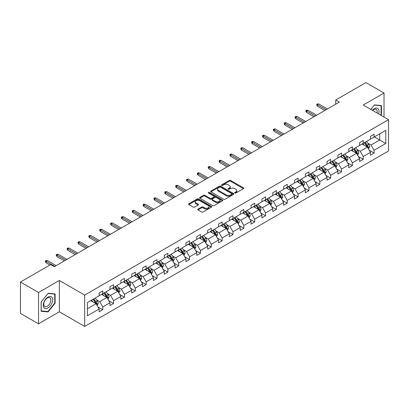 <?xml version="1.0" encoding="UTF-8"?>
<svg xmlns="http://www.w3.org/2000/svg" width="409" height="409" viewBox="0 0 409 409"><rect width="100%" height="100%" fill="white"/><g stroke="black" fill="none" stroke-linecap="round" stroke-linejoin="round"><path stroke-width="0.61" d="M234.889 193.012A0.706 0.404 0 0 0 235.886 193.012L243.432 188.656A1.002 0.578 0 0 0 243.723 188.247A1.002 0.578 0 0 0 243.432 187.838L230.645 180.456A1.002 0.578 0 0 0 229.229 180.456L221.683 184.812A0.706 0.404 0 0 0 221.473 185.098A0.706 0.404 0 0 0 221.683 185.389A0.706 0.404 0 0 0 222.675 185.389L223.651 184.822A3.216 1.856 0 0 1 228.196 184.822L229.265 185.441A3.216 1.856 0 0 1 230.206 186.749A3.216 1.856 0 0 1 229.265 188.063L228.288 188.626A0.706 0.404 0 0 0 228.079 188.912A0.706 0.404 0 0 0 228.288 189.198A0.706 0.404 0 0 0 229.28 189.198L230.257 188.636A3.216 1.856 0 0 1 234.802 188.636L235.865 189.249A3.216 1.856 0 0 1 236.811 190.563A3.216 1.856 0 0 1 235.865 191.877L234.889 192.44A0.706 0.404 0 0 0 234.684 192.726A0.706 0.404 0 0 0 234.889 193.012L234.889 192.44M198.048 209.076A1.002 0.578 0 0 0 197.757 209.485A1.002 0.578 0 0 0 198.048 209.899L201.637 211.969A1.002 0.578 0 0 0 203.058 211.969L211.438 207.128A1.002 0.578 0 0 0 211.729 206.719A1.002 0.578 0 0 0 211.438 206.31L198.651 198.927A1.002 0.578 0 0 0 197.23 198.927L188.851 203.769A1.002 0.578 0 0 0 188.559 204.178A1.002 0.578 0 0 0 188.851 204.587L193.186 207.087A1.002 0.578 0 0 0 194.602 207.087L198.191 205.016A1.002 0.578 0 0 0 198.488 204.607A1.002 0.578 0 0 0 198.191 204.198L196.044 202.956A2.689 1.549 0 0 1 195.257 201.862A2.689 1.549 0 0 1 196.913 200.425A2.689 1.549 0 0 1 199.843 200.763L208.258 205.625A2.689 1.549 0 0 1 209.045 206.719A2.689 1.549 0 0 1 207.389 208.15A2.689 1.549 0 0 1 204.459 207.818L203.058 207.005A1.002 0.578 0 0 0 201.637 207.005L198.048 209.076L198.048 209.899L201.637 207.844L201.637 207.005M59.341 280.477L38.538 292.486L20.45 282.041L20.45 313.371L38.538 323.816L59.341 311.806L84.663 326.423L84.663 295.094L59.341 280.477L59.341 311.806M384.025 117.035L384.025 93.017L363.228 105.026L388.55 119.648L84.663 295.094M384.025 93.017L365.937 82.577L335.733 100.016L335.733 104.193M20.45 282.041L50.66 264.603L54.274 266.688L339.347 102.102L335.733 100.016M223.723 199.214A1.002 0.578 0 0 0 225.144 199.214L233.524 194.377A1.002 0.578 0 0 0 233.82 193.968A1.002 0.578 0 0 0 233.524 193.559L220.742 186.177A1.002 0.578 0 0 0 219.321 186.177L210.942 191.013A1.002 0.578 0 0 0 210.645 191.427A1.002 0.578 0 0 0 210.942 191.836L223.723 199.214M208.769 193.166A0.706 0.404 0 0 1 209.485 193.263L209.485 192.429L222.481 199.935A1.002 0.578 0 0 1 222.772 200.344A1.002 0.578 0 0 1 222.481 200.753L214.101 205.594A1.002 0.578 0 0 1 212.68 205.594L199.894 198.212L203.483 196.156L203.483 195.318L199.894 197.389A1.002 0.578 0 0 0 199.602 197.803A1.002 0.578 0 0 0 199.894 198.212L199.894 197.389M203.483 196.156A1.002 0.578 0 0 1 204.904 196.156L204.904 195.318A1.002 0.578 0 0 0 203.483 195.318M204.904 195.318L210.088 198.314A1.002 0.578 0 0 0 211.509 198.314L213.887 196.939A1.002 0.578 0 0 0 214.183 196.53A1.002 0.578 0 0 0 213.887 196.121L208.488 193.002A0.706 0.404 0 0 1 208.283 192.716A0.706 0.404 0 0 1 208.718 192.342A0.706 0.404 0 0 1 209.485 192.429M38.538 292.486L38.538 323.816M87.414 302.573L99.136 295.804L99.136 293.008L102.751 290.917L102.751 293.718L109.99 289.541L109.99 286.74L113.605 284.654L113.605 287.45L120.839 283.273L120.839 280.477L124.459 278.386L124.459 281.182L131.693 277.005L131.693 274.209L135.313 272.118L135.313 274.92L142.547 270.743L142.547 267.941L146.166 265.855L146.166 268.652L153.401 264.475L153.401 261.678L157.02 259.587L157.02 262.389L164.254 258.212L164.254 255.41L167.869 253.324L167.869 256.121L175.108 251.944L175.108 249.142L178.723 247.056L178.723 249.853L185.957 245.676L185.957 242.88L189.577 240.789L189.577 243.59L196.811 239.413L196.811 236.612L200.43 234.526L200.43 237.322L207.665 233.145L207.665 230.349L211.284 228.258L211.284 231.059L218.518 226.877L218.518 224.081L222.138 221.99L222.138 224.792L229.372 220.615L229.372 217.813L232.987 215.727L232.987 218.524L240.226 214.347L240.226 211.55L243.841 209.459L243.841 212.261L251.08 208.084L251.08 205.282L254.695 203.196L254.695 205.993L261.929 201.816L261.929 199.019L265.548 196.928L265.548 199.725L272.783 195.548L272.783 192.751L276.402 190.66L276.402 193.462L283.636 189.285L283.636 186.484L287.256 184.398L287.256 187.194L294.49 183.017L294.49 180.221L298.11 178.13L298.11 180.931L305.344 176.754L305.344 173.953L308.959 171.867L308.959 174.663L316.198 170.487L316.198 167.685L319.812 165.599L319.812 168.396L327.052 164.219L327.052 161.422L330.666 159.331L330.666 162.133L337.9 157.956L337.9 155.154L341.52 153.068L341.52 155.865L348.754 151.688L348.754 148.891L352.374 146.8L352.374 149.602L359.608 145.42L359.608 142.623L363.228 140.532L363.228 143.334L370.462 139.157L370.462 136.355L374.082 134.27L374.082 137.066L385.799 130.302L385.799 143.503L374.082 150.267L374.082 153.068L370.462 155.154L370.462 152.358L363.228 156.535L363.228 159.331L359.608 161.422L359.608 158.62L352.374 162.802L352.374 165.599L348.754 167.69L348.754 164.888L341.52 169.065L341.52 171.867L337.9 173.953L337.9 171.156L330.666 175.333L330.666 178.13L327.052 180.221L327.052 177.419L319.812 181.596L319.812 184.398L316.198 186.484L316.198 183.687L308.959 187.864L308.959 190.66L305.344 192.751L305.344 189.955L298.11 194.132L298.11 196.928L294.49 199.019L294.49 196.218L287.256 200.395L287.256 203.196L283.636 205.282L283.636 202.486L276.402 206.663L276.402 209.459L272.783 211.55L272.783 208.748L265.548 212.925L265.548 215.727L261.929 217.813L261.929 215.016L254.695 219.193L254.695 221.995L251.08 224.081L251.08 221.284L243.841 225.461L243.841 228.258L240.226 230.349L240.226 227.547L232.987 231.724L232.987 234.526L229.372 236.612L229.372 233.815L222.138 237.992L222.138 240.789L218.518 242.88L218.518 240.078L211.284 244.26L211.284 247.056L207.665 249.147L207.665 246.346L200.43 250.523L200.43 253.324L196.811 255.41L196.811 252.614L189.577 256.791L189.577 259.587L185.957 261.678L185.957 258.877L178.723 263.053L178.723 265.855L175.108 267.941L175.108 265.144L167.869 269.321L167.869 272.118L164.254 274.209L164.254 271.412L157.02 275.589L157.02 278.386L153.401 280.477L153.401 277.675L146.166 281.852L146.166 284.654L142.547 286.74L142.547 283.943L135.313 288.12L135.313 290.917L131.693 293.008L131.693 290.206L124.459 294.383L124.459 297.185L120.839 299.27L120.839 296.474L113.605 300.651L113.605 303.452L109.99 305.538L109.99 302.742L102.751 306.919L102.751 309.715L99.136 311.806L99.136 309.005L87.414 315.774L87.414 302.573M84.663 326.423L388.55 150.977L388.55 119.648M101.596 294.383L106.948 297.476L99.714 301.653L96.483 299.787M99.714 301.653L102.751 306.919M106.948 297.476L109.99 302.742M99.136 295.14L99.714 295.472L102.751 293.718M112.449 288.12L117.802 291.208L110.568 295.39L107.332 293.524M110.568 295.39L113.605 300.651M117.802 291.208L120.839 296.474M109.99 288.872L110.568 289.204L113.605 287.45M123.303 281.852L128.656 284.945L121.422 289.122L118.186 287.256M121.422 289.122L124.459 294.383M128.656 284.945L131.693 290.206M120.839 282.604L121.422 282.941L124.459 281.182M134.152 275.589L139.51 278.677L132.271 282.854L129.04 280.988M132.271 282.854L135.313 288.12M139.51 278.677L142.547 283.943M131.693 276.341L132.271 276.673L135.313 274.92M145.006 269.321L150.364 272.414L143.124 276.591L139.893 274.725M143.124 276.591L146.166 281.852M150.364 272.414L153.401 277.675M142.547 270.073L143.124 270.405L146.166 268.652M155.86 263.053L161.212 266.147L153.978 270.323L150.747 268.457M153.978 270.323L157.02 275.589M161.212 266.147L164.254 271.412M153.401 263.805L153.978 264.142L157.02 262.389M166.714 256.791L172.066 259.879L164.832 264.056L161.601 262.189M164.832 264.056L167.869 269.321M172.066 259.879L175.108 265.144M164.254 257.542L164.832 257.874L167.869 256.121M177.567 250.523L182.92 253.616L175.686 257.793L172.455 255.927M175.686 257.793L178.723 263.053M182.92 253.616L185.957 258.877M175.108 251.274L175.686 251.612L178.723 249.853M188.421 244.26L193.774 247.348L186.54 251.525L183.304 249.659M186.54 251.525L189.577 256.791M193.774 247.348L196.811 252.614M185.957 245.011L186.54 245.344L189.577 243.59M199.27 237.992L204.628 241.085L197.394 245.262L194.157 243.396M197.394 245.262L200.43 250.523M204.628 241.085L207.665 246.346M196.811 238.744L197.394 239.076L200.43 237.322M210.124 231.724L215.482 234.817L208.242 238.994L205.011 237.128M208.242 238.994L211.284 244.26M215.482 234.817L218.518 240.078M207.665 232.476L208.242 232.813L211.284 231.059M220.978 225.461L226.33 228.549L219.096 232.726L215.865 230.86M219.096 232.726L222.138 237.992M226.33 228.549L229.372 233.815M218.518 226.213L219.096 226.545L222.138 224.792M231.831 219.193L237.184 222.286L229.95 226.463L226.719 224.597M229.95 226.463L232.987 231.724M237.184 222.286L240.226 227.547M229.372 219.945L229.95 220.282L232.987 218.524M242.685 212.925L248.038 216.018L240.804 220.195L237.573 218.329M240.804 220.195L243.841 225.461M248.038 216.018L251.08 221.284M240.226 213.682L240.804 214.014L243.841 212.261M253.539 206.663L258.892 209.751L251.658 213.933L248.421 212.061M251.658 213.933L254.695 219.193M258.892 209.751L261.929 215.016M251.08 207.414L251.658 207.746L254.695 205.993M264.393 200.395L269.746 203.488L262.512 207.665L259.275 205.799M262.512 207.665L265.548 212.925M269.746 203.488L272.783 208.748M261.929 201.146L262.512 201.484L265.548 199.725M275.242 194.132L280.6 197.22L273.36 201.397L270.129 199.531M273.36 201.397L276.402 206.663M280.6 197.22L283.636 202.486M272.783 194.883L273.36 195.216L276.402 193.462M286.096 187.864L291.453 190.957L284.214 195.134L280.983 193.268M284.214 195.134L287.256 200.395M291.453 190.957L294.49 196.218M283.636 188.615L284.214 188.948L287.256 187.194M296.949 181.596L302.302 184.689L295.068 188.866L291.837 187M295.068 188.866L298.11 194.132M302.302 184.689L305.344 189.955M294.49 182.348L295.068 182.685L298.11 180.931M307.803 175.333L313.156 178.421L305.922 182.598L302.691 180.732M305.922 182.598L308.959 187.864M313.156 178.421L316.198 183.687M305.344 176.085L305.922 176.417L308.959 174.663M318.657 169.065L324.01 172.158L316.776 176.335L313.545 174.469M316.776 176.335L319.812 181.596M324.01 172.158L327.052 177.419M316.198 169.817L316.776 170.154L319.812 168.396M329.511 162.802L334.864 165.89L327.629 170.067L324.393 168.201M327.629 170.067L330.666 175.333M334.864 165.89L337.9 171.156M327.052 163.554L327.629 163.886L330.666 162.133M340.365 156.535L345.717 159.628L338.483 163.804L335.247 161.938M338.483 163.804L341.52 169.065M345.717 159.628L348.754 164.888M337.9 157.286L338.483 157.618L341.52 155.865M351.213 150.267L356.571 153.36L349.332 157.537L346.101 155.671M349.332 157.537L352.374 162.802M356.571 153.36L359.608 158.62M348.754 151.018L349.332 151.356L352.374 149.602M362.067 144.004L367.425 147.092L360.186 151.269L356.955 149.403M360.186 151.269L363.228 156.535M367.425 147.092L370.462 152.358M359.608 144.755L360.186 145.088L363.228 143.334M374.368 136.903L379.721 139.99L371.04 145.006L367.809 143.14M371.04 145.006L374.082 150.267M385.799 143.503L379.721 139.99L379.721 133.809L385.799 130.302M370.462 138.487L371.04 138.82L374.082 137.066M87.414 308.754L96.095 303.744L90.742 300.651M96.095 303.744L99.136 309.005M369.266 150.287L374.082 153.068M358.417 156.555L363.228 159.331M347.563 162.823L352.374 165.599M336.709 169.086L341.52 171.867M325.855 175.354L330.666 178.13M315.002 181.616L319.812 184.398M304.148 187.884L308.959 190.66M293.294 194.152L298.11 196.928M282.445 200.415L287.256 203.196M271.591 206.683L276.402 209.459M260.738 212.951L265.548 215.727M249.884 219.214L254.695 221.995M239.03 225.482L243.841 228.258M228.176 231.745L232.987 234.526M217.327 238.012L222.138 240.789M206.473 244.28L211.284 247.056M195.62 250.543L200.43 253.324M184.766 256.811L189.577 259.587M173.912 263.079L178.723 265.855M163.058 269.342L167.869 272.118M152.204 275.61L157.02 278.386M141.356 281.873L146.166 284.654M130.502 288.14L135.313 290.917M119.648 294.408L124.459 297.185M108.794 300.671L113.605 303.452M97.94 306.939L102.751 309.715M381.045 115.312L381.423 114.842L381.423 105.532L374.439 104.908L370.82 109.413M55.108 303.238L55.108 293.928L48.124 293.304L41.145 301.99L41.145 311.3L48.124 311.924L55.108 303.238L54.745 303.028M235.17 193.114L235.865 192.711A3.216 1.856 0 0 0 236.811 191.402L236.811 190.563M230.206 186.749L230.206 187.588A3.216 1.856 0 0 1 229.265 188.897L228.565 189.301M243.416 188.667L230.645 181.294A1.002 0.578 0 0 0 229.229 181.294L221.964 185.487M233.524 193.559L233.524 194.377L220.742 187.01A1.002 0.578 0 0 0 219.321 187.01L210.952 191.841L210.942 191.013M231.75 194.255A0.706 0.404 0 0 0 231.954 193.968A0.706 0.404 0 0 0 231.75 193.682L220.528 187.199A0.706 0.404 0 0 0 219.531 187.199L218.503 187.797A3.216 1.856 0 0 0 217.562 189.106A3.216 1.856 0 0 0 218.503 190.42L226.172 194.848A3.216 1.856 0 0 0 230.717 194.848L231.75 194.255L231.75 195.088A0.706 0.404 0 0 0 231.954 194.802L231.954 193.968M217.562 189.106L217.562 189.945A3.216 1.856 0 0 0 218.503 191.254L218.503 190.42M231.75 195.088L230.717 195.686A3.216 1.856 0 0 1 226.172 195.686L218.503 191.254M204.904 196.156L210.088 199.147A1.002 0.578 0 0 0 211.509 199.147L213.887 197.777A1.002 0.578 0 0 0 214.183 197.363L214.183 196.53M209.485 193.263L222.465 200.763M215.466 201.417A2.689 1.549 0 0 0 218.396 201.755A2.689 1.549 0 0 0 220.052 200.323A2.689 1.549 0 0 0 219.265 199.224L216.3 197.516A1.002 0.578 0 0 0 214.883 197.516L212.501 198.886A1.002 0.578 0 0 0 212.21 199.295A1.002 0.578 0 0 0 212.501 199.71L215.466 201.417L215.466 202.256A2.689 1.549 0 0 0 218.396 202.593A2.689 1.549 0 0 0 220.052 201.156L220.052 200.323M212.21 199.295L212.21 200.134A1.002 0.578 0 0 0 212.501 200.543L212.501 199.71M215.466 202.256L212.501 200.543M209.045 206.719L209.045 207.552A2.689 1.549 0 0 1 207.389 208.989A2.689 1.549 0 0 1 204.459 208.651L203.058 207.844A1.002 0.578 0 0 0 201.637 207.844M195.257 201.862L195.257 202.695A2.689 1.549 0 0 0 196.044 203.794L196.044 202.956M198.176 205.027L196.044 203.794M211.438 206.31L211.438 207.128L198.651 199.766A1.002 0.578 0 0 0 197.23 199.766L188.866 204.597M381.06 114.632L381.423 114.842M47.388 311.5L48.124 311.924M368.509 148.973L369.593 146.678A2.71 1.564 -120 0 0 368.729 144.367L366.525 141.427M364.189 145.226L362.911 143.518M362.476 144.239L362.231 143.907M367.727 147.618L368.131 146.79A2.71 1.564 -120 0 0 367.354 145.159L365.15 142.22M364.47 142.613L366.837 145.773A1.38 0.798 60 0 1 367.088 146.192L368.131 146.79M364.286 142.726L366.484 145.66A2.71 1.564 60 0 1 367.159 146.943M326.147 109.73L317.425 104.694L317.425 106.197L316.776 105.154L316.776 104.315L317.425 104.694L318.729 103.942L327.445 108.973M317.425 106.197L324.843 110.481M316.776 104.315L317.496 103.901L318.729 103.942M357.655 155.241L358.739 152.94A2.71 1.564 -120 0 0 357.875 150.635L355.672 147.695M353.335 151.494L352.057 149.781M351.622 150.502L351.377 150.175M356.873 153.886L357.277 153.058A2.71 1.564 -120 0 0 356.5 151.427L354.296 148.487M353.621 148.881L355.983 152.036A1.38 0.798 60 0 1 356.234 152.455L357.277 153.058M353.432 148.988L355.631 151.928A2.71 1.564 60 0 1 356.305 153.206M346.801 161.504L347.885 159.208A2.71 1.564 -120 0 0 347.021 156.898L344.823 153.958M342.481 157.756L341.203 156.049M340.769 156.77L340.523 156.442M346.019 160.149L346.423 159.321A2.71 1.564 -120 0 0 345.646 157.69L343.448 154.755M342.768 155.144L345.13 158.303A1.38 0.798 60 0 1 345.38 158.723L346.423 159.321M342.578 155.256L344.777 158.191A2.71 1.564 60 0 1 345.457 159.474M315.293 115.992L306.571 110.962L306.571 112.465L305.922 111.417L305.922 110.583L306.571 110.962L307.875 110.205L316.592 115.241M306.571 112.465L313.989 116.744M305.922 110.583L306.648 110.164L307.875 110.205M304.439 122.26L295.722 117.225L295.722 118.728L295.068 117.685L295.068 116.851L295.722 117.225L297.021 116.473L305.743 121.509M295.722 118.728L303.135 123.012M295.068 116.851L295.794 116.432L297.021 116.473M378.581 113.891A6.651 3.839 120 0 0 377.619 108.375A6.651 3.839 120 0 0 372.364 110.302M377.037 113.002A5.036 2.909 120 0 0 376.152 109.392A5.036 2.909 120 0 0 372.589 110.43M370.835 109.423L374.296 105.113L381.06 105.716L381.06 114.74L380.738 115.139M380.615 105.461L381.06 105.716M52.055 302.895A6.651 3.839 120 0 0 50.333 296.469A6.651 3.839 120 0 0 43.906 302.169A6.651 3.839 120 0 0 45.629 308.591A6.651 3.839 120 0 0 52.055 302.895M50.404 302.425A5.036 2.909 120 0 0 49.837 297.788A5.036 2.909 120 0 0 44.238 301.873A5.036 2.909 120 0 0 44.801 306.51A5.036 2.909 120 0 0 50.404 302.425M41.217 310.947L41.217 301.929L47.981 293.509L54.745 294.117L54.745 303.135L47.981 311.551L41.145 310.906M54.3 293.856L54.745 294.117M335.947 167.772L337.031 165.471A2.71 1.564 -120 0 0 336.167 163.165L333.969 160.226M331.633 164.024L330.349 162.317M329.915 163.033L329.669 162.705M335.165 166.417L335.569 165.589A2.71 1.564 -120 0 0 334.792 163.958L332.594 161.018M331.914 161.412L334.276 164.566A1.38 0.798 60 0 1 334.531 164.985L335.569 165.589M331.725 161.519L333.928 164.459A2.71 1.564 60 0 1 334.603 165.742M293.585 128.523L284.869 123.492L284.869 124.996L284.214 123.953L284.214 123.114L284.869 123.492L286.167 122.741L294.889 127.772M284.869 124.996L292.282 129.275M284.214 123.114L284.94 122.7L286.167 122.741M325.094 174.035L326.183 171.739A2.71 1.564 -120 0 0 325.313 169.428L323.115 166.494M320.779 170.292L319.495 168.58M319.061 169.3L318.815 168.973M324.311 172.68L324.715 171.857A2.71 1.564 -120 0 0 323.938 170.226L321.74 167.286M321.06 167.68L323.427 170.834A1.38 0.798 60 0 1 323.677 171.253L324.715 171.857M320.871 167.787L323.074 170.727A2.71 1.564 60 0 1 323.749 172.005M282.731 134.791L274.015 129.755L274.015 131.263L273.36 130.215L273.36 129.382L274.015 129.755L275.318 129.004L284.035 134.04M274.015 131.263L281.428 135.543M273.36 129.382L274.086 128.963L275.318 129.004M314.245 180.303L315.329 178.007A2.71 1.564 -120 0 0 314.465 175.696L312.261 172.756M309.925 176.555L308.642 174.847M308.212 175.568L307.962 175.241M313.463 178.948L313.861 178.119A2.71 1.564 -120 0 0 313.089 176.489L310.886 173.554M310.206 173.943L312.573 177.102A1.38 0.798 60 0 1 312.824 177.521L313.861 178.119M310.017 174.055L312.22 176.99A2.71 1.564 60 0 1 312.895 178.273M271.878 141.059L263.161 136.023L263.161 137.526L262.512 136.483L262.512 135.645L263.161 136.023L264.465 135.272L273.181 140.307M263.161 137.526L270.579 141.811M262.512 135.645L263.232 135.231L264.465 135.272M303.391 186.57L304.475 184.27A2.71 1.564 -120 0 0 303.611 181.964L301.407 179.024M299.071 182.823L297.793 181.11M297.358 181.831L297.113 181.504M302.609 185.216L303.013 184.387A2.71 1.564 -120 0 0 302.236 182.757L300.032 179.817M299.352 180.211L301.719 183.365A1.38 0.798 60 0 1 301.97 183.784L303.013 184.387M299.163 180.318L301.367 183.258A2.71 1.564 60 0 1 302.041 184.536M292.537 192.833L293.621 190.538A2.71 1.564 -120 0 0 292.757 188.227L290.554 185.292M288.217 189.091L286.939 187.378M286.504 188.099L286.259 187.772M291.755 191.478L292.159 190.655A2.71 1.564 -120 0 0 291.382 189.024L289.178 186.085M288.503 186.473L290.865 189.633A1.38 0.798 60 0 1 291.116 190.052L292.159 190.655M288.314 186.586L290.513 189.525A2.71 1.564 60 0 1 291.188 190.804M281.683 199.101L282.767 196.806A2.71 1.564 -120 0 0 281.903 194.495L279.7 191.555M277.363 195.354L276.085 193.646M275.651 194.367L275.405 194.035M280.901 197.746L281.305 196.918A2.71 1.564 -120 0 0 280.528 195.287L278.33 192.348M277.65 192.741L280.012 195.896A1.38 0.798 60 0 1 280.262 196.32L281.305 196.918M277.46 192.849L279.659 195.788A2.71 1.564 60 0 1 280.334 197.072M270.83 205.369L271.913 203.069A2.71 1.564 -120 0 0 271.049 200.758L268.851 197.823M266.515 201.622L265.231 199.909M264.797 200.63L264.551 200.303M270.047 204.014L270.451 203.186A2.71 1.564 -120 0 0 269.674 201.555L267.476 198.616M266.796 199.009L269.158 202.164A1.38 0.798 60 0 1 269.408 202.583L270.451 203.186M266.607 199.117L268.805 202.056A2.71 1.564 60 0 1 269.485 203.334M259.976 211.632L261.065 209.336A2.71 1.564 -120 0 0 260.196 207.026L257.997 204.086M255.661 207.884L254.378 206.177M253.943 206.898L253.698 206.571M259.194 210.277L259.597 209.449A2.71 1.564 -120 0 0 258.82 207.818L256.622 204.883M255.942 205.272L258.304 208.432A1.38 0.798 60 0 1 258.56 208.851L259.597 209.449M255.753 205.384L257.956 208.319A2.71 1.564 60 0 1 258.631 209.602M249.122 217.9L250.211 215.599A2.71 1.564 -120 0 0 249.342 213.293L247.143 210.354M244.807 214.152L243.524 212.445M243.089 213.161L242.844 212.833M248.34 216.545L248.744 215.717A2.71 1.564 -120 0 0 247.972 214.086L245.768 211.146M245.088 211.54L247.455 214.694A1.38 0.798 60 0 1 247.706 215.114L248.744 215.717M244.899 211.647L247.102 214.587A2.71 1.564 60 0 1 247.777 215.865M238.273 224.163L239.357 221.867A2.71 1.564 -120 0 0 238.493 219.556L236.29 216.622M233.953 220.42L232.67 218.708M232.24 219.428L231.995 219.101M237.491 222.808L237.89 221.985A2.71 1.564 -120 0 0 237.118 220.354L234.914 217.414M234.234 217.808L236.601 220.962A1.38 0.798 60 0 1 236.852 221.381L237.89 221.985M234.045 217.915L236.249 220.855A2.71 1.564 60 0 1 236.923 222.133M227.419 230.431L228.503 228.135A2.71 1.564 -120 0 0 227.639 225.824L225.436 222.885M223.099 226.683L221.821 224.976M221.387 225.696L221.141 225.364M226.637 229.076L227.041 228.248A2.71 1.564 -120 0 0 226.264 226.617L224.06 223.677M223.38 224.071L225.748 227.23A1.38 0.798 60 0 1 225.998 227.649L227.041 228.248M223.191 224.183L225.395 227.118A2.71 1.564 60 0 1 226.07 228.401M216.566 236.699L217.649 234.398A2.71 1.564 -120 0 0 216.785 232.092L214.582 229.152M212.245 232.951L210.967 231.238M210.533 231.959L210.287 231.632M215.783 235.344L216.187 234.515A2.71 1.564 -120 0 0 215.41 232.885L213.207 229.945M212.532 230.339L214.894 233.493A1.38 0.798 60 0 1 215.144 233.912L216.187 234.515M212.343 230.446L214.541 233.386A2.71 1.564 60 0 1 215.216 234.664M205.712 242.961L206.796 240.666A2.71 1.564 -120 0 0 205.931 238.355L203.728 235.415M201.392 239.214L200.113 237.506M199.679 238.227L199.434 237.9M204.929 241.607L205.333 240.778A2.71 1.564 -120 0 0 204.556 239.147L202.358 236.213M201.678 236.601L204.04 239.761A1.38 0.798 60 0 1 204.29 240.18L205.333 240.778M201.489 236.714L203.687 239.648A2.71 1.564 60 0 1 204.362 240.932M194.858 249.229L195.942 246.929A2.71 1.564 -120 0 0 195.078 244.623L192.879 241.683M190.543 245.482L189.26 243.774M188.825 244.49L188.58 244.163M194.076 247.874L194.479 247.046A2.71 1.564 -120 0 0 193.702 245.415L191.504 242.476M190.824 242.869L193.186 246.024A1.38 0.798 60 0 1 193.437 246.443L194.479 247.046M190.635 242.977L192.833 245.916A2.71 1.564 60 0 1 193.513 247.2M184.004 255.492L185.093 253.197A2.71 1.564 -120 0 0 184.224 250.886L182.025 247.951M179.689 251.75L178.406 250.037M177.971 250.758L177.726 250.431M183.222 254.137L183.626 253.314A2.71 1.564 -120 0 0 182.849 251.683L180.65 248.744M179.97 249.137L182.337 252.292A1.38 0.798 60 0 1 182.588 252.711L183.626 253.314M179.781 249.245L181.985 252.184A2.71 1.564 60 0 1 182.659 253.462M173.155 261.76L174.239 259.464A2.71 1.564 -120 0 0 173.37 257.154L171.172 254.214M168.835 258.013L167.552 256.305M167.117 257.026L166.872 256.699M172.368 260.405L172.772 259.577A2.71 1.564 -120 0 0 172 257.946L169.796 255.011M169.116 255.4L171.483 258.56A1.38 0.798 60 0 1 171.734 258.979L172.772 259.577M168.927 255.513L171.131 258.447A2.71 1.564 60 0 1 171.806 259.73M162.301 268.028L163.385 265.727A2.71 1.564 -120 0 0 162.521 263.422L160.318 260.482M157.981 264.28L156.698 262.568M156.269 263.289L156.023 262.961M161.519 266.673L161.923 265.845A2.71 1.564 -120 0 0 161.146 264.214L158.943 261.274M158.263 261.668L160.63 264.822A1.38 0.798 60 0 1 160.88 265.242L161.923 265.845M158.073 261.775L160.277 264.715A2.71 1.564 60 0 1 160.952 265.993M261.024 147.322L252.307 142.291L252.307 143.794L251.658 142.751L251.658 141.913L252.307 142.291L253.611 141.54L262.327 146.57M252.307 143.794L259.725 148.073M251.658 141.913L252.379 141.494L253.611 141.54M250.175 153.59L241.453 148.554L241.453 150.057L240.804 149.014L240.804 148.181L241.453 148.554L242.757 147.802L251.474 152.838M241.453 150.057L248.871 154.341M240.804 148.181L241.525 147.761L242.757 147.802M239.321 159.853L230.599 154.822L230.599 156.325L229.95 155.282L229.95 154.444L230.599 154.822L231.903 154.07L240.625 159.101M230.599 156.325L238.018 160.609M229.95 154.444L230.676 154.029L231.903 154.07M228.467 166.12L219.751 161.085L219.751 162.593L219.096 161.545L219.096 160.711L219.751 161.085L221.049 160.333L229.771 165.369M219.751 162.593L227.164 166.872M219.096 160.711L219.822 160.292L221.049 160.333M217.614 172.388L208.897 167.353L208.897 168.856L208.242 167.813L208.242 166.979L208.897 167.353L210.195 166.601L218.917 171.637M208.897 168.856L216.31 173.14M208.242 166.979L208.968 166.56L210.195 166.601M206.76 178.651L198.043 173.62L198.043 175.124L197.394 174.081L197.394 173.242L198.043 173.62L199.347 172.869L208.063 177.9M198.043 175.124L205.456 179.403M197.394 173.242L198.114 172.823L199.347 172.869M195.906 184.919L187.189 179.883L187.189 181.386L186.54 180.343L186.54 179.51L187.189 179.883L188.493 179.132L197.21 184.168M187.189 181.386L194.607 185.671M186.54 179.51L187.261 179.091L188.493 179.132M185.057 191.187L176.335 186.151L176.335 187.654L175.686 186.611L175.686 185.773L176.335 186.151L177.639 185.4L186.356 190.43M176.335 187.654L183.753 191.939M175.686 185.773L176.407 185.359L177.639 185.4M174.203 197.45L165.481 192.419L165.481 193.922L164.832 192.874L164.832 192.041L165.481 192.419L166.785 191.668L175.502 196.698M165.481 193.922L172.9 198.201M164.832 192.041L165.558 191.622L166.785 191.668M163.349 203.718L154.633 198.682L154.633 200.185L153.978 199.142L153.978 198.309L154.633 198.682L155.931 197.93L164.653 202.966M154.633 200.185L162.046 204.469M153.978 198.309L154.704 197.89L155.931 197.93M152.496 209.981L143.779 204.95L143.779 206.453L143.124 205.41L143.124 204.572L143.779 204.95L145.077 204.198L153.799 209.229M143.779 206.453L151.192 210.732M143.124 204.572L143.85 204.157L145.077 204.198M141.642 216.249L132.925 211.213L132.925 212.721L132.271 211.673L132.271 210.839L132.925 211.213L134.229 210.461L142.946 215.497M132.925 212.721L140.338 217M132.271 210.839L132.997 210.42L134.229 210.461M130.788 222.516L122.071 217.481L122.071 218.984L121.422 217.941L121.422 217.107L122.071 217.481L123.375 216.729L132.092 221.765M122.071 218.984L129.489 223.268M121.422 217.107L122.143 216.688L123.375 216.729M119.934 228.779L111.217 223.749L111.217 225.252L110.568 224.209L110.568 223.37L111.217 223.749L112.521 222.997L121.238 228.028M111.217 225.252L118.636 229.531M110.568 223.37L111.289 222.951L112.521 222.997M151.448 274.291L152.531 271.995A2.71 1.564 -120 0 0 151.667 269.684L149.464 266.75M147.128 270.548L145.849 268.836M145.415 269.557L145.169 269.229M150.665 272.936L151.069 272.113A2.71 1.564 -120 0 0 150.292 270.482L148.089 267.542M147.409 267.936L149.776 271.09A1.38 0.798 60 0 1 150.026 271.51L151.069 272.113M147.225 268.043L149.423 270.983A2.71 1.564 60 0 1 150.098 272.261M140.594 280.559L141.678 278.263A2.71 1.564 -120 0 0 140.814 275.952L138.61 273.013M136.274 276.811L134.996 275.104M134.561 275.824L134.316 275.492M139.812 279.204L140.215 278.376A2.71 1.564 -120 0 0 139.438 276.745L137.235 273.805M136.56 274.199L138.922 277.353A1.38 0.798 60 0 1 139.172 277.777L140.215 278.376M136.371 274.306L138.569 277.246A2.71 1.564 60 0 1 139.244 278.529M129.74 286.827L130.824 284.526A2.71 1.564 -120 0 0 129.96 282.22L127.761 279.281M125.42 283.079L124.142 281.366M123.707 282.087L123.462 281.76M128.958 285.472L129.362 284.644A2.71 1.564 -120 0 0 128.584 283.013L126.386 280.073M125.706 280.467L128.068 283.621A1.38 0.798 60 0 1 128.319 284.04L129.362 284.644M125.517 280.574L127.715 283.514A2.71 1.564 60 0 1 128.395 284.792M118.886 293.089L119.97 290.794A2.71 1.564 -120 0 0 119.106 288.483L116.908 285.543M114.571 289.342L113.288 287.634M112.853 288.355L112.608 288.028M118.104 291.735L118.508 290.906A2.71 1.564 -120 0 0 117.731 289.275L115.532 286.341M114.852 286.729L117.214 289.889A1.38 0.798 60 0 1 117.47 290.308L118.508 290.906M114.663 286.842L116.862 289.776A2.71 1.564 60 0 1 117.541 291.06M108.032 299.357L109.121 297.057A2.71 1.564 -120 0 0 108.252 294.751L106.054 291.811M103.717 295.61L102.434 293.902M101.999 294.618L101.754 294.291M107.25 298.003L107.654 297.174A2.71 1.564 -120 0 0 106.877 295.543L104.678 292.604M103.998 292.997L106.366 296.152A1.38 0.798 60 0 1 106.616 296.571L107.654 297.174M103.809 293.105L106.013 296.044A2.71 1.564 60 0 1 106.688 297.323M97.184 305.62L98.267 303.325A2.71 1.564 -120 0 0 97.403 301.014L95.2 298.079M92.863 301.878L91.58 300.165M91.151 300.886L90.9 300.559M96.401 304.265L96.8 303.442A2.71 1.564 -120 0 0 96.028 301.811L93.825 298.872M93.145 299.265L95.512 302.42A1.38 0.798 60 0 1 95.762 302.839L96.8 303.442M92.955 299.373L95.159 302.312A2.71 1.564 60 0 1 95.834 303.59M109.085 235.047L100.363 230.011L100.363 231.514L99.714 230.471L99.714 229.638L100.363 230.011L101.667 229.26L110.384 234.296M100.363 231.514L107.782 235.799M99.714 229.638L100.435 229.219L101.667 229.26M98.232 241.31L89.51 236.279L89.51 237.782L88.86 236.739L88.86 235.901L89.51 236.279L90.813 235.528L99.53 240.558M89.51 237.782L96.928 242.067M88.86 235.901L89.586 235.487L90.813 235.528M87.378 247.578L78.661 242.547L78.661 244.05L78.007 243.002L78.007 242.169L78.661 242.547L79.96 241.791L88.681 246.826M78.661 244.05L86.074 248.329M78.007 242.169L78.733 241.75L79.96 241.791M76.524 253.846L67.807 248.81L67.807 250.313L67.153 249.27L67.153 248.437L67.807 248.81L69.106 248.058L77.828 253.094M67.807 250.313L75.22 254.597M67.153 248.437L67.879 248.018L69.106 248.058M65.67 260.109L56.953 255.078L56.953 256.581L56.299 255.538L56.299 254.7L56.953 255.078L58.257 254.326L66.974 259.357M56.953 256.581L64.366 260.86M56.299 254.7L57.025 254.28L58.257 254.326M54.816 266.377L46.099 261.341L46.099 262.849L45.45 261.801L45.45 260.968L46.099 261.341L47.403 260.589L56.12 265.625M46.099 262.849L49.898 265.037M45.45 260.968L46.171 260.548L47.403 260.589M235.865 192.711L235.865 191.877M228.288 189.198L228.288 188.626M229.265 188.897L229.265 188.063M221.683 185.389L221.683 184.812M229.229 181.294L229.229 180.456M230.645 181.294L230.645 180.456M243.432 188.656L243.432 187.838M219.321 187.01L219.321 186.177M220.742 187.01L220.742 186.177M226.172 195.686L226.172 194.848M230.717 195.686L230.717 194.848M210.088 199.147L210.088 198.314M211.509 199.147L211.509 198.314M213.887 197.777L213.887 196.939M222.481 200.753L222.481 199.935M203.058 207.844L203.058 207.005M204.459 208.651L204.459 207.818M198.191 205.016L198.191 204.198M188.851 204.587L188.851 203.769M197.23 199.766L197.23 198.927M198.651 199.766L198.651 198.927M367.803 147.751L369.578 146.729M367.354 145.159L368.729 144.367M365.712 146.105L366.484 145.66M356.95 154.019L358.724 152.992M356.5 151.427L357.875 150.635M354.859 152.373L355.631 151.928M346.096 160.282L347.87 159.259M345.646 157.69L347.021 156.898M344.01 158.641L344.777 158.191M335.242 166.55L337.016 165.527M334.792 163.958L336.167 163.165M333.156 164.904L333.928 164.459M324.388 172.813L326.162 171.79M323.938 170.226L325.313 169.428M322.302 171.172L323.074 170.727M313.539 179.081L315.308 178.058M313.089 176.489L314.465 175.696M311.448 177.434L312.22 176.99M302.686 185.349L304.454 184.326M302.236 182.757L303.611 181.964M300.595 183.702L301.367 183.258M291.832 191.611L293.606 190.589M291.382 189.024L292.757 188.227M289.741 189.97L290.513 189.525M280.978 197.879L282.752 196.857M280.528 195.287L281.903 194.495M278.887 196.233L279.659 195.788M270.124 204.147L271.898 203.12M269.674 201.555L271.049 200.758M268.038 202.501L268.805 202.056M259.27 210.41L261.044 209.388M258.82 207.818L260.196 207.026M257.184 208.764L257.956 208.319M248.416 216.678L250.19 215.655M247.972 214.086L249.342 213.293M246.33 215.032L247.102 214.587M237.568 222.941L239.337 221.918M237.118 220.354L238.493 219.556M235.477 221.3L236.249 220.855M226.714 229.209L228.483 228.186M226.264 226.617L227.639 225.824M224.623 227.562L225.395 227.118M215.86 235.477L217.634 234.449M215.41 232.885L216.785 232.092M213.769 233.83L214.541 233.386M205.006 241.739L206.78 240.717M204.556 239.147L205.931 238.355M202.915 240.098L203.687 239.648M194.152 248.007L195.926 246.985M193.702 245.415L195.078 244.623M192.066 246.361L192.833 245.916M183.298 254.27L185.072 253.248M182.849 251.683L184.224 250.886M181.213 252.629L181.985 252.184M172.45 260.538L174.219 259.516M172 257.946L173.37 257.154M170.359 258.892L171.131 258.447M161.596 266.806L163.365 265.784M161.146 264.214L162.521 263.422M159.505 265.16L160.277 264.715M150.742 273.069L152.516 272.046M150.292 270.482L151.667 269.684M148.651 271.428L149.423 270.983M139.888 279.337L141.662 278.314M139.438 276.745L140.814 275.952M137.797 277.691L138.569 277.246M129.034 285.605L130.808 284.577M128.584 283.013L129.96 282.22M126.948 283.958L127.715 283.514M118.181 291.868L119.955 290.845M117.731 289.275L119.106 288.483M116.095 290.221L116.862 289.776M107.327 298.135L109.101 297.113M106.877 295.543L108.252 294.751M105.241 296.489L106.013 296.044M96.478 304.398L98.247 303.376M96.028 301.811L97.403 301.014M94.387 302.757L95.159 302.312"/></g></svg>
